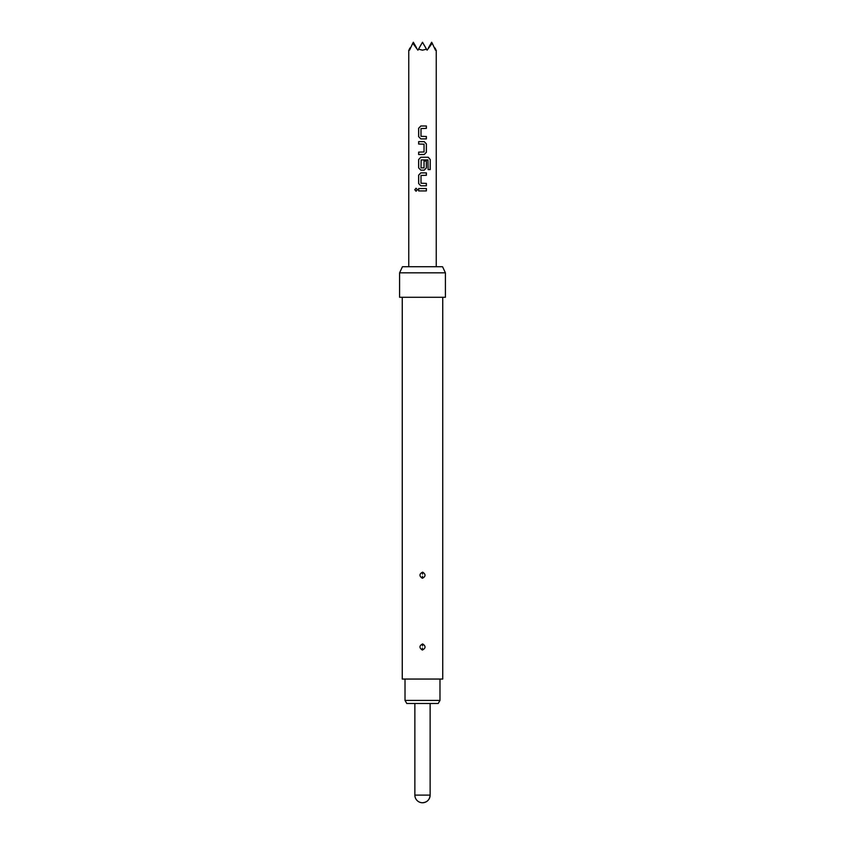 <?xml version="1.0" encoding="UTF-8"?>
<svg xmlns="http://www.w3.org/2000/svg" width="845" height="845" viewBox="0 0 845 845"><rect width="100%" height="100%" fill="white"/><g stroke="black" fill="none" stroke-linecap="round" stroke-linejoin="round"><path stroke-width="1.27" d="M416.099 188.234L414.874 189.724L416.099 191.223M417.409 189.724L416.057 188.234L414.779 189.724L416.057 191.223L417.409 189.724M439.981 700.431L438.217 703.484L406.783 703.484L405.019 700.431L439.981 700.431L439.981 679.053M405.019 700.431L405.019 679.053M422.796 572.223C425.869 574.41 425.774 576.406 422.5 578.212L422.215 578.202C419.131 576.015 419.226 574.019 422.5 572.202L422.542 574.178M422.796 643.996C425.869 646.182 425.774 648.178 422.5 649.995L422.215 649.974C419.131 647.788 419.226 645.791 422.5 643.974L422.542 645.95M442.738 297.282L442.738 679.053L402.262 679.053L402.262 297.282M445.41 272.84L399.59 272.84L399.59 297.282L445.41 297.282L445.41 272.84L442.558 266.735L402.442 266.735L399.59 272.84M418.645 190.928L426.387 190.928L426.387 188.53L418.645 188.53L418.645 190.928M420.842 185.794L426.387 185.794L426.387 183.397L421 183.238L421 175.454L426.387 175.295L426.387 172.887L420.842 172.887L418.645 175.137L418.645 183.555L420.842 185.794L418.645 183.555M420.842 170.162L424.201 170.162L426.387 167.923L426.387 161.025L424.032 161.025L424.032 167.859L421 167.859L421.159 159.927L427.971 159.927L428.119 169.602L430.221 169.602L430.221 159.504L428.267 157.254L420.842 157.254L418.645 159.504L418.645 167.923L420.842 170.162L418.645 167.923M418.645 154.529L424.201 154.529L426.387 152.29L426.387 143.872L424.201 141.622L418.645 141.622L418.645 144.03L424.032 144.189L424.032 151.963L418.645 152.121L418.645 154.529M420.842 138.897L426.387 138.897L426.387 136.489L421 136.33L421 128.556L426.387 128.398L426.387 125.989L420.842 125.989L418.645 128.239L418.645 136.658L420.842 138.897L418.645 136.658M410.1 47.859L409.35 49.158C408.558 50.52 408.558 50.52 409.35 49.158L409.54 50.182L412.782 43.211L417.916 50.182L418.507 49.158L422.5 50.182L426.493 49.158L427.084 50.182L432.217 43.211L435.46 50.182L435.65 49.158C436.442 50.52 436.442 50.52 435.65 49.158L434.9 47.859M422.5 802.75A7.637 7.637 0 0 0 430.137 795.113L414.863 795.113A7.637 7.637 0 0 0 422.5 802.75C427.137 802.296 429.682 799.75 430.137 795.113L430.137 703.484M418.507 49.158L422.5 42.25L426.493 49.158M428.426 47.859L431.658 42.25L432.217 43.211M412.782 43.211L413.342 42.25L416.574 47.859M418.687 188.53L418.687 190.928M426.345 190.928L426.345 188.53M426.345 175.295L426.345 172.887M420.852 172.887L418.687 175.137L418.687 183.555M426.345 185.794L426.345 183.397M430.126 169.602L430.221 159.504M430.126 159.504L428.204 157.254M420.852 157.254L418.687 159.504L418.687 167.923M424.179 170.162L426.345 167.923L426.345 161.025M424.179 154.529L426.345 152.29L426.387 143.872M426.345 143.872L424.179 141.622M418.687 141.622L418.687 144.03M418.687 152.121L418.687 154.529M426.345 128.398L426.345 125.989M420.852 125.989L418.687 128.239L418.687 136.658M426.345 138.897L426.345 136.489M422.458 576.248L422.215 578.202M422.458 648.02L422.215 649.974M408.758 266.735L408.758 50.182M436.242 266.735L436.242 50.182M414.863 795.113L414.863 703.484"/></g></svg>
